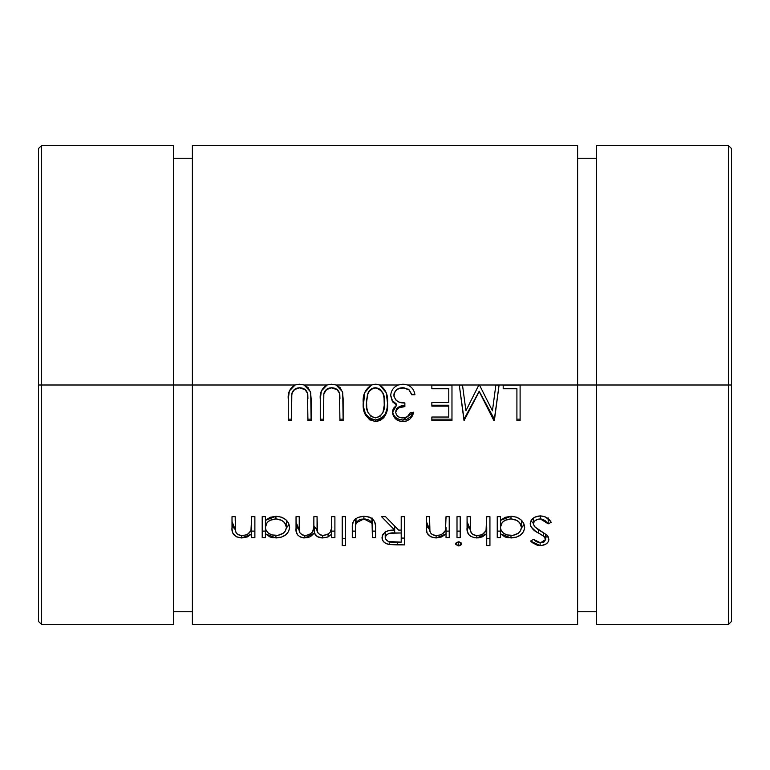 <?xml version="1.0" encoding="UTF-8"?>
<svg xmlns="http://www.w3.org/2000/svg" width="770" height="770" viewBox="0 0 770 770"><rect width="100%" height="100%" fill="white"/><g stroke="black" fill="none" stroke-linecap="round" stroke-linejoin="round"><path stroke-width="1.16" d="M596.471 624.489L596.471 145.511L596.471 624.489L728.439 624.489L728.439 145.511L731.5 148.562L731.5 621.438L731.5 385L728.439 385L728.439 624.489L728.439 385L407.677 385C411.796 386.829 414.212 390.072 414.934 394.721L411.729 394.721L408.937 389.793L404.568 387.964L399.726 388.282L396.81 389.764L394.683 392.248L393.961 396.329L396.136 400.342L399.351 402.161L404.866 402.941L404.866 406.579L399.043 407.811L396.685 409.621L395.722 412.393L396.386 414.78L399.216 417.196L404.135 417.86L407.542 416.493L410.362 412.499L413.557 412.499L412.268 416.041L409.938 419.005L406.685 420.94L403.894 421.527L401.016 421.411L397.387 420.15L393.422 416.079L392.584 413.336L392.777 410.198L393.614 408.177L396.685 405.078L392.315 401.314L390.698 395.713C391.016 390.544 393.557 386.973 398.331 385L379.62 385L386.194 392.661L387.493 402.922L387.118 409.13L385.423 415.088L383.749 417.696L380.111 420.545L375.567 421.556L369.629 419.794L365.577 415.117L363.353 406.06L364.72 392.613L371.496 385L336.086 385L340.109 387.599L342.727 392.671L343.131 420.651L339.936 420.651L339.503 393.229L337.048 389.668L331.533 387.859L326.624 389.524L323.833 393.874L323.467 420.651L320.272 420.651L320.272 399.235L321.388 390.919L327.115 385L304.073 385L308.096 387.599L310.714 392.671L311.128 420.651L307.923 420.651L307.49 393.229L305.036 389.668L299.52 387.859L294.621 389.524L292.253 392.633L291.512 396.637L291.464 420.651L288.259 420.651L288.259 399.235L289.376 390.919L295.112 385L41.561 385L41.561 624.489L41.561 385L38.5 385L38.5 620.293M38.5 149.707L38.5 385L173.529 385L173.529 624.489L173.529 145.511L41.561 145.511L41.561 624.489L38.5 621.438M577.615 624.489L577.615 145.511L577.615 624.489L192.385 624.489L192.385 385L192.385 624.489M550.319 521.097L551.204 522.349L548.192 523.831L545.035 520.51L541.637 519.047L537.826 519.278L534.64 521.011L533.418 523.359L534.13 526.103L537.662 529.202L546.921 535.102L548.394 537.075L548.875 539.943L548.259 541.801L546.325 543.851L541.81 545.468L537.239 545.237L532.465 542.773L530.626 541.041L533.523 539.366L536.469 541.782L540.492 542.831L544.082 541.955L545.718 539.414L544.284 536.603L535.641 531.3L530.963 526.776L530.174 523.87L530.973 520.77L534.803 517.19L540.357 515.89L545.439 516.959L550.319 521.097M500.442 537.614L497.247 537.614L497.247 516.66L500.442 516.66L500.442 520.404L505.178 517.305L511.088 516.275L516.285 517.094L520.693 519.558L523.687 523.167L524.678 527.402L523.658 531.541L520.616 534.948L516.198 537.219L507.94 537.729L505.033 536.969L500.442 533.86L500.442 537.614L500.442 533.86L510.991 537.961C519.259 537.46 523.821 533.937 524.678 527.402C523.879 520.645 519.346 516.94 511.088 516.275L500.442 520.404L500.442 516.66L497.247 516.66L497.247 537.614L500.442 537.614M486.014 530.626L486.727 516.66L489.932 516.66L489.932 545.564L486.727 545.564L486.727 533.783L482.415 536.825L478.276 537.893L474.484 537.778L470.364 536.132L468.843 534.755L467.342 531.3L467.063 516.66L470.268 516.66L470.412 530.299L471.481 533.158L473.001 534.505L476.216 535.439L480.336 535.102L482.954 533.957L486.014 530.626M459.18 545.872L455.869 544.669L455.696 543.437L456.562 542.378L459.17 541.839L461.336 543.043L461.336 544.669L459.18 545.872M460.2 516.66L460.2 537.614L457.005 537.614L457.005 516.66L460.2 516.66L460.2 537.614L457.005 537.614L457.005 516.66L460.2 516.66M445.31 530.626L446.032 516.66L449.228 516.66L449.228 537.614L446.032 537.614L446.032 533.957L441.711 536.931L436.109 537.961L431.007 536.902L427.148 533.1L426.407 529.183L426.368 516.66L429.564 516.66L429.785 530.771L430.767 533.167L432.288 534.515L435.512 535.439L439.632 535.102L442.25 533.957L445.31 530.626M385.51 516.66L398.61 530.087L401.208 530.087L401.208 516.66L404.414 516.66L404.414 544.89L388.436 544.38L384.577 542.648L382.459 540.03L382.228 535.92L382.979 534.264L385.953 531.637L389.043 530.578L394.654 530.087L381.545 516.66L385.51 516.66L381.545 516.66L394.654 530.087L394.654 526.103L394.654 530.087C387.272 529.75 383.056 532.282 382.007 537.662C382.218 541.3 384.615 543.591 389.197 544.525L389.197 541.743L389.197 544.525L397.272 544.89L397.272 542.147L397.272 544.89L404.414 544.89L404.414 516.66L401.208 516.66L401.208 530.087L398.61 530.087L385.51 516.66M355.634 518.691L355.48 537.614L352.285 537.614L352.362 525.525L353.401 521.386L357.646 517.459L363.921 516.275L369.08 517.007L371.371 518.075L374.528 521.492L375.519 525.689L375.606 537.614L372.401 537.614L372.074 523.793L370.697 521.319L368.801 519.981L365.173 518.999L361.438 519.163L359.138 519.914L356.529 522.041L355.557 525.525L355.48 537.614L352.285 537.614L352.285 527.623C351.842 520.693 355.721 516.911 363.921 516.275C372.208 516.92 376.106 520.761 375.606 527.816L375.606 537.614L372.401 537.614L372.218 518.682L372.401 528.104L371.891 518.441L371.891 523.167L363.892 518.942L363.892 516.275L363.892 518.942L356.01 522.965L356.01 518.412L355.48 525.843M345.422 516.66L345.422 545.564L342.217 545.564L342.217 516.66L345.422 516.66L345.422 545.564L342.217 545.564L342.217 516.66L345.422 516.66M322.428 535.448L327.288 534.601L330.214 532.253L331.591 528.114L331.706 516.66L334.902 516.66L334.902 537.614L331.706 537.614L331.706 534.091L328.087 536.94L322.717 537.961L317.452 536.661L314.42 533.071L310.512 536.584L307.827 537.614L303.621 537.903L300.156 536.95L297.605 534.88L296.296 531.656L296.036 516.66L299.232 516.66L299.78 532.638L302.331 534.938L305.421 535.487L309.627 534.534L312.582 531.983L313.833 526.805L313.871 516.66L317.067 516.66L317.529 532.234L320.022 534.832L322.428 535.448M265.4 537.614L262.195 537.614L262.195 516.66L265.4 516.66L265.4 520.404L270.135 517.305L276.045 516.275L281.233 517.094L285.641 519.558L288.644 523.167L289.636 527.402L288.606 531.541L285.564 534.948L281.146 537.219L272.888 537.729L269.991 536.969L265.4 533.86L265.4 537.614L265.4 533.86L275.939 537.961C284.207 537.46 288.769 533.937 289.636 527.402C288.827 520.645 284.303 516.94 276.045 516.275L265.4 520.404L265.4 516.66L262.195 516.66L262.195 537.614L265.4 537.614M250.962 530.626L251.675 516.66L254.88 516.66L254.88 537.614L251.675 537.614L251.675 533.957L247.363 536.931L241.761 537.961L236.66 536.902L232.8 533.1L232.059 529.183L232.011 516.66L235.216 516.66L235.437 530.771L236.409 533.167L237.94 534.515L241.164 535.439L245.284 535.102L247.901 533.957L250.962 530.626M516.911 420.651L516.911 388.783L503.185 388.783L503.185 385.115L520.106 385.115L520.106 420.651L516.911 420.651L520.106 420.651L520.106 385.115L503.185 385.115L503.185 388.783L516.911 388.619L503.185 388.619L516.911 388.619L516.911 420.651M495.851 385.115L499.075 385.115L494.369 420.651L479.181 391.526L464.031 420.651L459.286 385.115L462.5 385.115L465.917 410.737L478.796 385.115L479.517 385.115L492.444 410.795L495.851 385.115L492.444 410.795L479.517 385.115L478.796 385.115L465.917 410.737L462.5 385.115L459.286 385.115L464.031 420.651L479.181 391.526L493.907 420.651L494.369 419.14L493.907 420.651L493.907 419.14L479.181 391.247L464.493 419.14L464.493 420.651L464.031 419.14L464.031 420.651L459.286 385.115L464.031 419.14L479.181 391.247L494.369 419.14L494.369 420.651L499.075 385.115L495.851 385.115M448.775 402.479L448.775 388.783L431.855 388.783L431.855 385.115L451.971 385.115L451.971 420.651L431.855 420.651L431.855 417.032L448.775 417.032L448.775 406.127L431.855 406.127L431.855 402.479L448.775 402.479L431.855 402.479L431.855 406.127L448.775 406.127L448.775 405.232L431.855 405.232L448.775 405.232L448.775 417.032L431.855 417.032L431.855 420.651L451.971 420.651L451.971 385.115L431.855 385.115L431.855 388.783L448.775 388.619L431.855 388.619L448.775 388.619L448.775 402.479M173.529 145.511L173.529 385L192.385 385L192.385 145.511L192.385 385L295.112 385L299.347 384.201L304.073 385L327.115 385L331.35 384.201L336.086 385L371.496 385L375.567 384.201L379.62 385L398.331 385L403.037 384.201L407.677 385L728.439 385L728.439 145.511L728.439 385L731.5 385L731.5 621.438L728.439 624.489M365.577 413.837L369.629 418.312L372.459 419.583L376.347 419.977L380.38 418.909L383.749 416.3L385.423 413.808L387.118 408.11L387.493 402.161C388.542 411.834 384.567 417.783 375.567 420.006L375.567 421.556C384.567 419.226 388.542 413.009 387.493 402.922C388.321 395.097 385.693 389.119 379.62 385L375.567 384.201L371.496 385C365.24 389.091 362.497 395.068 363.257 402.922C362.381 413.086 366.481 419.294 375.567 421.556L375.567 420.006C366.501 417.86 362.391 411.911 363.257 402.161L363.7 408.148L365.586 413.865M343.131 398.629L342.496 391.728L336.086 385L331.35 384.201L327.115 385C321.87 388.099 319.589 392.844 320.272 399.235L320.272 420.651L323.467 420.651L323.833 393.874C324.998 390.082 327.558 388.08 331.533 387.859L331.533 387.743C327.568 387.955 325.007 389.88 323.833 393.499L326.624 389.331M311.128 398.629L310.493 391.728L304.073 385L299.347 384.201L295.112 385C289.857 388.099 287.576 392.844 288.259 399.235L288.259 420.651L291.464 420.651L291.83 393.874C292.985 390.082 295.555 388.08 299.52 387.859L299.52 387.743C295.555 387.955 292.995 389.88 291.83 393.499L294.621 389.331M548.192 523.831L548.192 517.921L548.192 523.831L551.204 522.349C549.049 518.403 545.429 516.246 540.357 515.89L540.357 518.942L548.192 523.831M540.357 518.942L540.357 515.89C534.293 516.295 530.896 518.951 530.174 523.87C531.079 527.97 533.88 531.04 538.577 533.081L543.37 535.862L545.718 539.414L540.492 542.831L533.523 539.366L530.626 541.041L540.126 545.564C545.439 545.343 548.375 543.254 548.923 539.298L546.921 535.102L534.649 526.747L533.369 523.908C533.976 520.722 536.305 519.067 540.357 518.942M533.369 517.998L533.369 523.908L533.369 517.998M547.672 535.939L545.718 537.45L547.672 535.939M540.126 542.821L540.126 545.564L540.126 542.821M545.718 534.13L545.718 539.414L545.718 534.13M543.37 532.619L543.37 535.862L543.37 532.619M538.577 529.799L538.577 533.081L538.577 529.799M533.369 523.465L530.973 520.77L533.369 523.465M524.101 524.389L521.454 527.912L523.658 525.313M510.991 535.487L510.991 537.961L510.991 535.487M500.452 527.537L500.442 533.86L500.452 527.537M500.442 531.117L497.247 531.117L500.442 531.117M500.51 520.347L500.625 519.673M521.482 527.373L521.482 521.319L521.482 527.373C520.809 532.397 517.305 535.102 510.953 535.487C504.514 535.121 501.01 532.397 500.442 527.296C501.039 522.147 504.552 519.365 510.982 518.942C517.296 519.442 520.79 522.253 521.482 527.373L519.654 522.705L516.766 520.366L510.982 518.942L510.982 516.285L510.982 518.942L505.139 520.308L502.175 522.599L500.442 527.296L500.442 521.242L500.49 528.124L501.193 530.52L503.493 533.177L506.92 534.929L512.984 535.352L518.354 533.196L520.414 530.953L521.482 527.373M486.727 516.66L486.236 530.058C484.811 533.446 481.856 535.256 477.371 535.487C473.8 535.496 471.558 534.159 470.634 531.464L470.268 516.66L467.063 516.66L467.063 527.575C466.389 533.687 469.642 537.152 476.813 537.961L476.813 535.468L476.813 537.961L486.727 533.783L486.727 527.45L486.727 545.564L489.932 545.564L489.932 516.66L486.727 516.66L486.727 518.499M470.268 520.693L470.268 516.66M470.355 529.693L467.063 521.502L467.842 526.796L470.355 529.693M489.932 538.731L486.727 538.731L489.932 538.731M458.622 541.801L455.628 543.851L458.622 545.911L461.577 543.851L458.622 541.801L458.622 545.911L458.622 541.801M460.2 531.117L457.005 531.117L460.2 531.117M446.032 516.66L445.532 530.058C444.107 533.446 441.152 535.256 436.667 535.487C433.087 535.506 430.844 534.159 429.939 531.464L429.564 516.66L426.368 516.66L426.368 527.575C425.695 533.687 428.948 537.152 436.109 537.961L436.109 535.468L436.109 537.961L446.032 533.957L446.032 527.623L446.032 537.614L449.228 537.614L449.228 516.66L446.032 516.66L446.032 518.499M429.564 520.693L429.564 516.66M429.66 529.702L426.368 521.502L427.148 526.796L429.66 529.702M449.228 531.117L446.032 531.117L449.228 531.117M404.414 538.086L401.208 538.086L404.414 538.086M394.654 526.651L395.193 526.651L394.683 526.651L394.683 532.946L401.208 532.984L401.208 530.087L401.208 542.147L394.529 542.147C389.399 542.667 386.299 541.175 385.212 537.662C386.319 534.024 389.476 532.455 394.683 532.946L394.654 526.651M385.212 531.175L385.212 537.662L385.212 531.175M401.208 542.147L401.208 532.984L389.918 533.264L387.089 534.37L385.423 536.449L385.423 538.856L388.378 541.493L401.208 542.147M352.285 531.117L355.48 531.117L352.285 531.117L352.285 527.623M355.663 518.489L355.48 528.104M375.606 531.117L372.401 531.117L375.606 531.117L375.606 527.816M372.103 517.989L372.218 518.701M345.422 538.731L342.217 538.731L345.422 538.731M331.706 519.692L331.706 525.679C332.37 531.204 329.56 534.467 323.275 535.487C318.241 534.659 316.172 532.003 317.067 527.527L317.067 516.66L313.871 516.66L313.871 525.005C314.776 530.828 311.956 534.322 305.421 535.487C300.56 534.852 298.5 532.436 299.232 528.23L299.232 516.66L296.036 516.66L296.036 528.22C295.362 533.88 298.308 537.133 304.862 537.961L304.862 535.468L304.862 537.961L314.42 533.071L314.42 526.767L313.775 527.585M313.871 519.047L313.871 516.66M299.289 530.001L296.036 522.127L296.739 527.017L299.289 530.001M317.163 530.039L314.42 526.767L314.42 533.071C315.729 536.218 318.491 537.845 322.717 537.961L322.717 535.468L322.717 537.961L328.087 536.94L328.087 534.168L328.087 536.94L331.706 534.091L331.706 527.748L331.706 537.614L334.902 537.614L334.902 516.66L331.706 516.66M334.902 531.117L331.706 531.117L334.902 531.117M313.64 527.739L314.42 526.767L317.452 530.212M289.048 524.389L286.401 527.912L288.606 525.313M275.939 535.487L275.939 537.961L275.939 535.487M265.4 527.537L265.4 533.86L265.4 527.537M265.4 531.117L262.195 531.117L265.4 531.117M265.458 520.347L265.573 519.673M286.43 527.373L286.43 521.319L286.43 527.373C285.757 532.397 282.253 535.102 275.901 535.487C269.462 535.121 265.958 532.397 265.4 527.296C265.987 522.147 269.5 519.365 275.93 518.942C282.244 519.442 285.747 522.253 286.43 527.373L284.611 522.705L281.714 520.366L275.93 518.942L275.93 516.285L275.93 518.942L270.087 520.308L267.123 522.599L265.4 527.296L265.4 521.242L265.438 528.124L266.141 530.52L268.451 533.177L271.868 534.929L277.931 535.352L283.302 533.196L285.362 530.953L286.43 527.373M251.675 516.66L251.184 530.058C249.759 533.446 246.804 535.256 242.319 535.487C238.729 535.506 236.486 534.159 235.591 531.464L235.216 516.66L232.011 516.66L232.011 527.575C231.347 533.687 234.59 537.152 241.761 537.961L241.761 535.468L241.761 537.961L251.675 533.957L251.675 527.623L251.675 537.614L254.88 537.614L254.88 516.66L251.675 516.66L251.675 518.499M235.216 520.693L235.216 516.66M235.312 529.702L232.011 521.502L232.8 526.796L235.312 529.702M254.88 531.117L251.675 531.117L254.88 531.117M520.106 419.14L516.911 419.14L520.106 419.14M499.075 385.115L494.369 419.14L499.075 385.115M451.971 419.14L431.855 419.14L451.971 419.14M413.23 412.499L402.941 420.006L402.941 421.556C408.697 421.142 412.229 418.12 413.557 412.499L410.362 412.499C409.062 415.983 406.57 417.802 402.903 417.937C398.889 417.946 396.502 416.098 395.722 412.393C397.002 408.244 400.044 406.31 404.866 406.579L404.866 402.941C398.841 403.326 395.183 400.814 393.894 395.405C394.75 390.438 397.772 387.926 402.98 387.859L408.937 389.793L411.729 394.721L414.934 394.721C414.212 390.072 411.796 386.829 407.677 385L403.037 384.201L398.331 385C393.557 386.973 391.016 390.544 390.698 395.713L392.825 402.036L396.685 405.078L392.527 412.374C393.403 418.206 396.877 421.267 402.941 421.556L402.941 420.006C396.877 419.717 393.403 416.782 392.527 411.209L393.422 414.751L395.79 417.619L399.178 419.409M396.685 404.221L396.685 405.078L396.685 404.221L392.825 401.314L392.825 402.036L390.698 395.26L392.267 400.554L396.685 404.221M394.096 393.403L396.81 389.562L399.736 388.138L403.778 387.762L408.937 389.591L411.729 394.307L414.847 394.307L411.729 394.721L408.937 389.591L402.98 387.743C397.753 387.801 394.731 390.217 393.894 394.962L394.096 393.393M404.866 405.665C400.044 405.415 396.993 407.272 395.722 411.228L396.685 408.572L399.043 406.839L404.866 405.665M399.149 419.4L402.941 420.006L406.685 419.409L411.065 416.445L413.326 412.2M404.279 384.288L401.863 384.288M408.293 389.139L408.937 389.591M402.152 387.762L402.98 387.743M376.463 384.269L374.778 384.259M376.674 387.839L380.005 389.264L382.921 392.96L384.057 397.503L384.288 402.941C385.279 410.843 382.334 415.839 375.462 417.937C368.647 415.8 365.644 410.795 366.462 402.941L367.81 393.98C369.071 390.236 371.621 388.195 375.462 387.859L375.462 387.743C371.612 388.07 369.061 390.024 367.81 393.605L366.462 402.171L367.454 394.635L370.11 389.909M384.288 402.171C385.269 394.587 382.324 389.784 375.462 387.743L375.462 387.859C382.334 390.015 385.279 395.039 384.288 402.941L384.278 403.413M374.336 387.82L372.565 388.321M370.091 389.938L371.256 389.014M376.684 387.974L373.267 388.205L369.148 391.295L367.454 395.068L366.53 400.669L366.77 407.802L368.041 412.489L370.919 416.358L375.462 417.937L380.005 416.378L382.921 412.537L384.24 405.328L384.057 398.061L382.921 393.316L380.005 389.447L376.684 387.974M323.467 419.14L320.272 419.14L323.467 419.14M327.702 388.667L331.533 387.859C336.124 388.022 338.877 390.294 339.791 394.673L339.791 394.259C338.887 390.082 336.134 387.907 331.533 387.743L337.048 389.466L339.503 392.883L339.936 420.651L343.131 420.651L343.131 399.235M339.936 398.793L339.791 394.259L339.936 398.793M343.131 419.14L339.936 419.14L343.131 419.14M336.086 385L334.931 384.654M291.464 419.14L288.259 419.14L291.464 419.14M295.69 388.667L299.52 387.859C304.111 388.022 306.864 390.294 307.779 394.673L307.779 394.259C306.874 390.082 304.121 387.907 299.52 387.743L305.036 389.466L307.49 392.883L307.923 420.651L311.128 420.651L311.128 399.235M307.923 398.793L307.779 394.259L307.923 398.793M311.128 419.14L307.923 419.14L311.128 419.14M304.073 385L302.928 384.654M38.5 385L38.5 148.562L38.5 385M41.561 385L41.561 145.511L41.561 385M731.5 385L731.5 148.562L731.5 385M596.471 611.755L577.615 611.755M192.385 611.755L173.529 611.755M41.561 624.489L173.529 624.489M596.471 145.511L728.439 145.511M192.385 145.511L577.615 145.511M192.385 158.245L173.529 158.245M596.471 158.245L577.615 158.245M41.561 145.511L38.5 148.562"/></g></svg>
